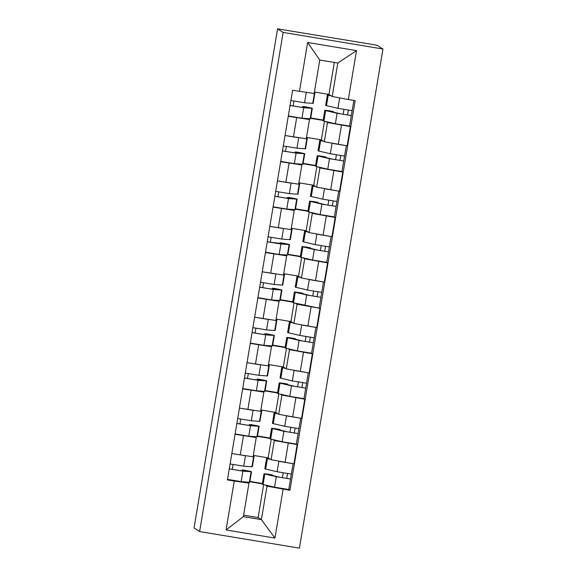 <?xml version="1.0" encoding="UTF-8"?>
<svg xmlns="http://www.w3.org/2000/svg" width="577" height="577" viewBox="0 0 577 577"><rect width="100%" height="100%" fill="white"/><g stroke="black" fill="none" stroke-linecap="round" stroke-linejoin="round"><path stroke-width="0.87" d="M277.573 28.85L374.055 44.703L377.38 45.446L382.955 49.016L283.148 32.42L199.62 531.554L194.045 527.984L277.573 28.85L283.148 32.42M199.62 531.554L299.427 548.15L382.955 49.016M253.281 455.383L268.132 457.857L271.075 459.746L293.945 463.836L297.162 444.615L274.291 440.525L272.791 439.566M243.472 435.685L240.256 454.907L253.051 456.76L256.267 437.539L235.041 434.286M240.256 454.907L231.824 453.508M296.34 444.088L297.162 444.615M257.501 435.974L269.971 438.051M254.868 436.638L256.267 437.539M269.913 438.397L257.443 436.327M260.883 409.958L275.734 412.425L278.677 414.315L301.547 418.404L304.764 399.19L281.893 395.094L280.393 394.134M239.426 408.076L260.653 411.329L263.869 392.115L242.643 388.855M303.942 398.664L304.764 399.19M265.103 390.55L277.573 392.62M262.47 391.206L263.855 392.093M277.515 392.966L265.045 390.896M268.485 364.527L283.336 367.001L286.279 368.891L309.149 372.98L312.366 353.759L289.495 349.669L288.002 348.71M247.028 362.652L268.255 365.905L271.471 346.683L250.245 343.43M295.193 339.233L295.287 338.67L292.806 338.194A17.721 0.368 9.5 0 0 286.798 337.473L285.045 347.96A17.721 0.368 9.5 0 0 285.889 348.212L297.35 350.895L311.551 353.218L312.366 353.759M272.705 345.118L285.175 347.195M270.072 345.782L271.471 346.683M285.117 347.542L272.647 345.464M276.087 319.103L290.938 321.569L293.881 323.459L316.751 327.548L319.968 308.327L297.097 304.238L295.604 303.278M254.63 317.22L275.856 320.473L279.073 301.259L257.847 297.999M302.795 293.801L302.889 293.246L300.408 292.77A17.721 0.368 9.5 0 0 294.4 292.049L292.647 302.528A17.721 0.368 9.5 0 0 293.491 302.788L319.968 308.327M280.307 299.694L292.777 301.764M277.674 300.35L279.073 301.259M292.719 302.11L280.249 300.04M283.689 273.671L298.54 276.145L301.482 278.027L324.353 282.124L327.57 262.903L304.699 258.813L303.206 257.854M262.232 271.789L283.458 275.049L286.675 255.827L265.449 252.575M326.748 262.376L327.57 262.903M287.909 254.262L300.379 256.339M285.276 254.926L286.661 255.813M300.321 256.686L287.851 254.608M291.291 228.247L306.142 230.713L309.084 232.603L331.955 236.693L335.172 217.471L312.301 213.382L310.808 212.423M269.834 226.364L291.06 229.617L294.277 210.396L273.051 207.143M334.35 216.945L335.172 217.471M295.511 208.831L307.981 210.908M292.878 209.494L294.263 210.381M307.923 211.254L295.453 209.184M298.893 182.815L313.744 185.282L316.686 187.172L339.557 191.261L342.774 172.047L319.903 167.95L318.41 166.991M277.436 180.933L298.662 184.193L301.879 164.972L280.653 161.711M341.952 171.52L342.774 172.047M303.113 163.406L315.583 165.476M300.48 164.07L301.879 164.972M315.525 165.83L303.055 163.753M306.495 137.384L321.346 139.858L324.288 141.747L347.159 145.837L350.376 126.615L327.505 122.526L326.012 121.567M285.038 135.508L306.264 138.761L309.481 119.54L288.255 116.287M333.21 112.089L333.304 111.527L330.816 111.051A17.721 0.368 9.5 0 0 324.815 110.33L323.055 120.817A17.721 0.368 9.5 0 0 323.899 121.069L335.36 123.752L349.568 126.075L350.376 126.615M310.714 117.975L323.185 120.052M308.082 118.638L309.481 119.54M323.127 120.398L310.657 118.328M321.346 139.858L324.462 121.206M313.744 185.282L316.86 166.63M306.142 230.713L309.258 212.062M298.54 276.145L301.656 257.486M290.938 321.569L294.054 302.918M283.336 367.001L286.452 348.349M275.734 412.425L278.85 393.774M268.132 457.857L271.248 439.205M243.617 515.138L258.135 517.555L261.403 519.646L267.007 486.159L265.189 484.99M258.135 517.555L263.646 484.63M247.266 482.069L248.968 483.158L243.364 516.646L261.403 519.646L274.94 538.089L226.061 529.96L234.248 481.038L248.968 483.158M262.311 483.829L249.841 481.752M314.422 92.01L328.948 94.426L332.208 96.518L337.812 63.03L319.773 60.03L314.169 93.517L292.611 90.264L227.41 479.905L234.248 481.038M299.449 91.404L307.635 42.482L356.521 50.61L348.328 99.532L332.208 96.518M267.007 486.159L289.964 490.306L355.172 100.672L348.328 99.532M283.127 489.166L274.94 538.089M328.948 94.426L334.299 62.446M272.387 475.52L272.481 474.958L270 474.482A17.721 0.368 9.5 0 0 263.992 473.76L262.239 484.24A17.721 0.368 9.5 0 0 263.083 484.5L274.544 487.183L288.752 489.512L289.964 490.306M249.899 481.406L262.369 483.476M283.177 472.866L282.362 477.734M290.779 427.442L289.964 432.31M298.381 382.01L297.566 386.878M305.983 336.579L305.168 341.454M313.585 291.154L312.77 296.023M321.187 245.723L320.372 250.598M328.789 200.298L327.974 205.167M336.391 154.867L335.576 159.735M343.993 109.442L343.178 114.311M226.061 529.96L243.364 516.646M337.812 63.03L356.521 50.61M319.773 60.03L307.635 42.482M253.173 456.01A17.721 0.368 -170.5 0 1 254.104 456.284L252.344 466.771A17.721 0.368 -170.5 0 1 251.925 466.779L243.732 466.194L230.079 463.944M254.104 456.284A17.721 0.368 -170.5 0 1 253.678 456.299L253.13 456.256M244.446 455.592L233.31 453.753M241.922 470.702L242.059 469.902L247.396 471.092L239.21 470.507L232.307 469.339L233.115 464.521M242.059 469.902L244.273 470.205A17.721 0.368 -170.5 0 1 251.522 471.719A17.721 0.368 -170.5 0 1 251.096 471.734L242.903 471.142L229.249 468.892M251.522 471.719L249.762 482.206A17.721 0.368 -170.5 0 1 249.336 482.213L241.15 481.629L227.497 479.379M232.307 469.339L229.257 468.834M272.481 474.958L267.778 474.395L279.903 477.273L290.505 479.018L288.745 489.505M263.992 473.76A17.721 0.368 9.5 0 0 264.836 474.013L276.296 476.696L290.512 479.025L291.327 474.085M287.526 473.58L286.719 478.398M269.25 458.571A17.721 0.368 9.5 0 0 266.574 458.326L264.821 468.805A17.721 0.368 9.5 0 0 265.665 469.065L277.126 471.748L291.342 474.078L293.08 463.692M266.574 458.326A17.721 0.368 9.5 0 0 267.418 458.585L270.325 459.263M279.888 461.477L291.335 463.403M260.775 410.579A17.721 0.368 -170.5 0 1 261.706 410.86L259.946 421.34A17.721 0.368 -170.5 0 1 259.527 421.354L251.334 420.763L237.681 418.52M261.706 410.86A17.721 0.368 -170.5 0 1 261.28 410.867L260.732 410.831M252.048 410.16L240.912 408.321M249.524 425.278L249.661 424.47L254.998 425.667L246.812 425.083L239.909 423.915L240.717 419.09M249.661 424.47L251.875 424.773A17.721 0.368 -170.5 0 1 259.123 426.295A17.721 0.368 -170.5 0 1 258.698 426.302L250.505 425.718L236.851 423.468M259.123 426.295L257.364 436.775A17.721 0.368 -170.5 0 1 256.945 436.789L248.752 436.198L235.099 433.947M239.909 423.915L236.858 423.41M268.377 365.154A17.721 0.368 -170.5 0 1 269.308 365.429L267.548 375.916A17.721 0.368 -170.5 0 1 267.129 375.923L258.936 375.338L245.283 373.088M269.308 365.429A17.721 0.368 -170.5 0 1 268.882 365.443L268.334 365.4M259.65 364.729L248.514 362.897M257.126 379.846L257.263 379.039L262.607 380.236L254.414 379.652L247.511 378.483L248.319 373.665M257.263 379.039L259.477 379.349A17.721 0.368 -170.5 0 1 266.725 380.863A17.721 0.368 -170.5 0 1 266.3 380.87L258.107 380.286L244.453 378.036M266.725 380.863L264.966 391.35A17.721 0.368 -170.5 0 1 264.547 391.357L256.354 390.773L242.701 388.523M247.511 378.483L244.46 377.978M279.989 430.089L280.083 429.526L275.38 428.963L287.505 431.848L298.107 433.594L296.354 444.081L282.146 441.751L270.685 439.068A17.721 0.368 9.5 0 1 269.841 438.816L271.594 428.329A17.721 0.368 9.5 0 0 272.438 428.588L283.898 431.271L298.114 433.601M280.083 429.526L277.602 429.05A17.721 0.368 9.5 0 0 271.594 428.329M295.128 428.148L294.32 432.966M276.852 413.146A17.721 0.368 9.5 0 0 274.176 412.894L272.423 423.381A17.721 0.368 9.5 0 0 273.267 423.641L284.728 426.316L298.936 428.639L298.107 433.594M274.176 412.894A17.721 0.368 9.5 0 0 275.02 413.154L277.926 413.832M287.49 416.046L298.936 417.972M287.591 384.664L287.685 384.102L282.982 383.539L295.107 386.417L305.709 388.162L303.949 398.642M287.685 384.102L285.204 383.626A17.721 0.368 9.5 0 0 279.196 382.904A17.721 0.368 9.5 0 0 280.04 383.157L291.5 385.84L305.716 388.17L306.538 383.215M279.196 382.904L277.443 393.384A17.721 0.368 9.5 0 0 278.287 393.644L289.748 396.327L303.964 398.657M302.73 382.717L301.922 387.542M284.454 367.715A17.721 0.368 9.5 0 0 281.785 367.47L280.025 377.949A17.721 0.368 9.5 0 0 280.869 378.209L292.33 380.892L306.546 383.222L308.284 372.836M281.785 367.47A17.721 0.368 9.5 0 0 282.622 367.722L285.528 368.407M295.092 370.622L306.538 372.547M275.979 319.723A17.721 0.368 -170.5 0 1 276.91 320.004L275.157 330.484A17.721 0.368 -170.5 0 1 274.731 330.498L266.538 329.907L252.885 327.657M276.91 320.004A17.721 0.368 -170.5 0 1 276.484 320.011L275.936 319.975M267.252 319.305L256.116 317.465M264.728 334.415L264.865 333.614L270.209 334.811L262.016 334.227L255.113 333.059L255.921 328.234M264.865 333.614L267.079 333.917A17.721 0.368 -170.5 0 1 274.327 335.439A17.721 0.368 -170.5 0 1 273.902 335.446L265.708 334.862L252.055 332.612M274.327 335.439L272.568 345.919A17.721 0.368 -170.5 0 1 272.149 345.926L263.956 345.342L250.303 343.091M255.113 333.059L252.062 332.547M283.581 274.299A17.721 0.368 -170.5 0 1 284.511 274.573L282.759 285.06A17.721 0.368 -170.5 0 1 282.333 285.067L274.14 284.483L260.487 282.232M284.511 274.573A17.721 0.368 -170.5 0 1 284.086 274.58L283.538 274.544M274.854 273.873L263.718 272.041M272.33 288.99L272.467 288.183L277.811 289.38L269.618 288.796L262.715 287.627L263.523 282.809M272.467 288.183L274.681 288.493A17.721 0.368 -170.5 0 1 281.929 290.007A17.721 0.368 -170.5 0 1 281.504 290.015L273.31 289.43L259.657 287.18M281.929 290.007L280.17 300.487A17.721 0.368 -170.5 0 1 279.751 300.502L271.558 299.917L257.905 297.667M262.715 287.627L259.664 287.122M291.183 228.867A17.721 0.368 -170.5 0 1 292.113 229.141L290.361 239.628A17.721 0.368 -170.5 0 1 289.935 239.635L281.742 239.051L268.089 236.801M292.113 229.141A17.721 0.368 -170.5 0 1 291.688 229.156L291.14 229.112M282.456 228.449L271.32 226.61M279.932 243.559L280.069 242.758L285.413 243.956L270.317 242.203L271.125 237.378M280.069 242.758L282.283 243.061A17.721 0.368 -170.5 0 1 289.531 244.576A17.721 0.368 -170.5 0 1 289.106 244.59L280.912 244.006L267.259 241.756M289.531 244.576L287.772 255.063A17.721 0.368 -170.5 0 1 287.353 255.07L279.16 254.486L265.507 252.236M270.317 242.203L267.266 241.691M295.287 338.67L290.584 338.108L302.709 340.993L313.311 342.731L311.566 353.225M286.798 337.473A17.721 0.368 9.5 0 0 287.642 337.733L299.102 340.416L313.318 342.745L314.14 337.783L299.932 335.461L288.471 332.778A17.721 0.368 9.5 0 1 287.627 332.525L289.387 322.038A17.721 0.368 9.5 0 0 290.224 322.298L293.13 322.976M310.332 337.293L309.524 342.111M292.056 322.291A17.721 0.368 9.5 0 0 289.387 322.038M302.694 325.19L314.14 327.116M302.889 293.246L298.186 292.676L310.311 295.561L320.913 297.306L319.16 307.786M294.4 292.049A17.721 0.368 9.5 0 0 295.244 292.301L306.704 294.984L320.92 297.314L321.742 292.351L307.534 290.036L296.073 287.353A17.721 0.368 9.5 0 1 295.229 287.094L296.989 276.614A17.721 0.368 9.5 0 0 297.826 276.866L300.732 277.544M317.934 291.861L317.126 296.686M299.658 276.859A17.721 0.368 9.5 0 0 296.989 276.614M310.296 279.766L321.742 281.684M310.397 248.377L310.491 247.814L305.788 247.252L317.913 250.137L328.515 251.875L326.77 262.369L312.554 260.039L301.093 257.356A17.721 0.368 9.5 0 1 300.249 257.097L302.002 246.617A17.721 0.368 9.5 0 0 302.846 246.877L314.306 249.552L328.522 251.889M310.491 247.814L308.01 247.338A17.721 0.368 9.5 0 0 302.002 246.617M325.536 246.437L324.728 251.255M307.26 231.427A17.721 0.368 9.5 0 0 304.591 231.182L302.831 241.669A17.721 0.368 9.5 0 0 303.675 241.922L315.136 244.605L329.352 246.934L331.09 236.548M304.591 231.182A17.721 0.368 9.5 0 0 305.428 231.442L308.334 232.12M317.898 234.334L329.344 236.26M329.337 246.942L328.515 251.875M298.785 183.436A17.721 0.368 -170.5 0 1 299.715 183.717L297.963 194.197A17.721 0.368 -170.5 0 1 297.537 194.211L289.344 193.627L275.691 191.376M299.715 183.717A17.721 0.368 -170.5 0 1 299.29 183.724L298.742 183.688M290.058 183.017L278.922 181.185M287.534 198.135L287.671 197.327L293.015 198.524L284.822 197.94L277.919 196.771L278.727 191.953M287.671 197.327L289.885 197.63A17.721 0.368 -170.5 0 1 297.133 199.152A17.721 0.368 -170.5 0 1 296.708 199.159L288.514 198.575L274.861 196.324M297.133 199.152L295.374 209.631A17.721 0.368 -170.5 0 1 294.955 209.646L286.762 209.062L273.109 206.811M277.919 196.771L274.868 196.267M317.999 202.945L318.093 202.39L313.39 201.82L325.515 204.705L336.117 206.451L334.364 216.93M318.093 202.39L315.612 201.907A17.721 0.368 9.5 0 0 309.604 201.185A17.721 0.368 9.5 0 0 310.448 201.445L321.908 204.128L336.124 206.458M309.604 201.185L307.851 211.672A17.721 0.368 9.5 0 0 308.695 211.932L320.156 214.608L334.371 216.938M333.138 201.005L332.33 205.823M314.862 186.003A17.721 0.368 9.5 0 0 312.193 185.751L310.433 196.238A17.721 0.368 9.5 0 0 311.277 196.497L322.738 199.18L336.946 201.496M312.193 185.751A17.721 0.368 9.5 0 0 313.03 186.01L315.936 186.688M325.5 188.903L336.946 190.828M336.939 201.51L336.117 206.451M306.387 138.011A17.721 0.368 -170.5 0 1 307.317 138.285L305.565 148.772A17.721 0.368 -170.5 0 1 305.139 148.779L296.946 148.195L283.293 145.945M307.317 138.285A17.721 0.368 -170.5 0 1 306.892 138.3L306.351 138.256M297.66 137.593L286.524 135.754M295.135 152.703L295.273 151.902L300.617 153.093L292.424 152.508L285.521 151.34L286.329 146.522M295.273 151.902L297.487 152.205A17.721 0.368 -170.5 0 1 304.735 153.72A17.721 0.368 -170.5 0 1 304.31 153.734L296.116 153.143L282.463 150.893M304.735 153.72L302.975 164.207A17.721 0.368 -170.5 0 1 302.557 164.214L294.364 163.63L280.71 161.38M285.521 151.34L282.478 150.835M325.601 157.521L325.695 156.958L321 156.396L333.117 159.274L343.719 161.019L341.973 171.513L327.758 169.184L316.297 166.501A17.721 0.368 9.5 0 1 315.453 166.241L317.213 155.761A17.721 0.368 9.5 0 0 318.05 156.014L329.51 158.697L343.726 161.026L344.548 156.071L330.34 153.749L318.879 151.066A17.721 0.368 9.5 0 1 318.035 150.806L319.795 140.326A17.721 0.368 9.5 0 0 320.632 140.586L323.538 141.264M325.695 156.958L323.214 156.482A17.721 0.368 9.5 0 0 317.213 155.761M340.74 155.581L339.932 160.399M322.464 140.572A17.721 0.368 9.5 0 0 319.795 140.326M333.102 143.478L344.548 145.404M314.314 92.659A17.721 0.368 -170.5 0 1 314.919 92.861L313.167 103.341A17.721 0.368 -170.5 0 1 312.741 103.355L304.548 102.764L290.895 100.521M314.919 92.861A17.721 0.368 -170.5 0 1 314.494 92.868L314.277 92.854M302.737 107.279L302.875 106.471L308.219 107.668L300.026 107.084L293.123 105.916L293.931 101.09M302.875 106.471L305.089 106.774A17.721 0.368 -170.5 0 1 312.337 108.296A17.721 0.368 -170.5 0 1 311.912 108.303L303.718 107.719L290.065 105.468M312.337 108.296L310.585 118.775A17.721 0.368 -170.5 0 1 310.159 118.79L301.966 118.198L288.312 115.948M293.123 105.916L290.08 105.411M333.304 111.527L328.601 110.964L340.718 113.849L351.321 115.595L349.575 126.082M324.815 110.33A17.721 0.368 9.5 0 0 325.652 110.589L337.112 113.272L351.328 115.602M348.342 110.149L347.534 114.967M330.066 95.147A17.721 0.368 9.5 0 0 327.397 94.895L325.637 105.382A17.721 0.368 9.5 0 0 326.481 105.641L337.942 108.317L352.15 110.64L351.321 115.595M327.397 94.895A17.721 0.368 9.5 0 0 328.234 95.155L331.14 95.832M327.505 122.526L324.288 141.747M319.903 167.95L316.686 187.172M312.301 213.382L309.084 232.603M304.699 258.813L301.482 278.027M297.097 304.238L293.881 323.459M289.495 349.669L286.279 368.891M281.893 395.094L278.677 414.315M274.291 440.525L271.075 459.746M289.084 163.118L285.867 182.339M281.482 208.542L278.265 227.764M273.88 253.974L270.663 273.195M266.278 299.405L263.062 318.619M258.676 344.83L255.46 364.051M251.074 390.261L247.858 409.482M296.686 117.686L293.469 136.908M333.895 170.568L330.679 189.79M326.293 216L323.077 235.214M318.692 261.424L315.475 280.646M311.09 306.856L307.873 326.077M303.488 352.28L300.271 371.501M295.886 397.712L292.669 416.933M288.284 443.136L285.067 462.357M341.497 125.137L338.281 144.358M251.925 466.779L253.678 456.299M243.732 466.194L245.477 455.751M249.336 482.213L251.096 471.734M241.15 481.629L242.903 471.142M264.836 474.013L263.083 484.5M276.296 476.696L274.544 487.183M267.418 458.585L265.665 469.065M278.871 461.297L277.126 471.748M259.527 421.354L261.28 410.867M251.334 420.763L253.079 410.326M256.945 436.789L258.698 426.302M248.752 436.198L250.505 425.718M267.129 375.923L268.882 365.443M258.936 375.338L260.681 364.895M264.547 391.357L266.3 380.87M256.354 390.773L258.107 380.286M272.438 428.588L270.685 439.068M283.898 431.271L282.146 441.751M275.02 413.154L273.267 423.641M286.473 415.866L284.728 426.316M280.04 383.157L278.287 393.644M291.5 385.84L289.748 396.327M282.622 367.722L280.869 378.209M294.075 370.441L292.33 380.892M274.731 330.498L276.484 320.011M266.538 329.907L268.283 319.47M272.149 345.926L273.902 335.446M263.956 345.342L265.708 334.862M282.333 285.067L284.086 274.58M274.14 284.483L275.885 274.039M279.751 300.502L281.504 290.015M271.558 299.917L273.31 289.43M289.935 239.635L291.688 229.156M281.742 239.051L283.487 228.607M287.353 255.07L289.106 244.59M279.16 254.486L280.912 244.006M287.642 337.733L285.889 348.212M299.102 340.416L297.35 350.895M290.224 322.298L288.471 332.778M301.684 325.01L299.932 335.461M295.244 292.301L293.491 302.788M306.704 294.984L304.952 305.471M297.826 276.866L296.073 287.353M309.286 279.585L307.534 290.036M302.846 246.877L301.093 257.356M314.306 249.552L312.554 260.039M305.428 231.442L303.675 241.922M316.888 234.154L315.136 244.605M297.537 194.211L299.29 183.724M289.344 193.627L291.096 183.183M294.955 209.646L296.708 199.159M286.762 209.062L288.514 198.575M310.448 201.445L308.695 211.932M321.908 204.128L320.156 214.608M313.03 186.01L311.277 196.497M324.49 188.729L322.738 199.18M305.139 148.779L306.892 138.3M296.946 148.195L298.698 137.752M302.557 164.214L304.31 153.734M294.364 163.63L296.116 153.143M318.05 156.014L316.297 166.501M329.51 158.697L327.758 169.184M320.632 140.586L318.879 151.066M332.092 143.298L330.34 153.749M312.741 103.355L314.494 92.868M304.548 102.764L306.286 92.385M310.159 118.79L311.912 108.303M301.966 118.198L303.718 107.719M325.652 110.589L323.899 121.069M337.112 113.272L335.36 123.752M328.234 95.155L326.481 105.641M339.687 97.917L337.942 108.317M300.682 418.26L298.944 428.646M315.886 327.404L314.148 337.79M323.488 281.98L321.75 292.366M338.692 191.117L336.954 201.51M346.294 145.692L344.556 156.078M353.86 100.456L352.158 110.647"/></g></svg>
